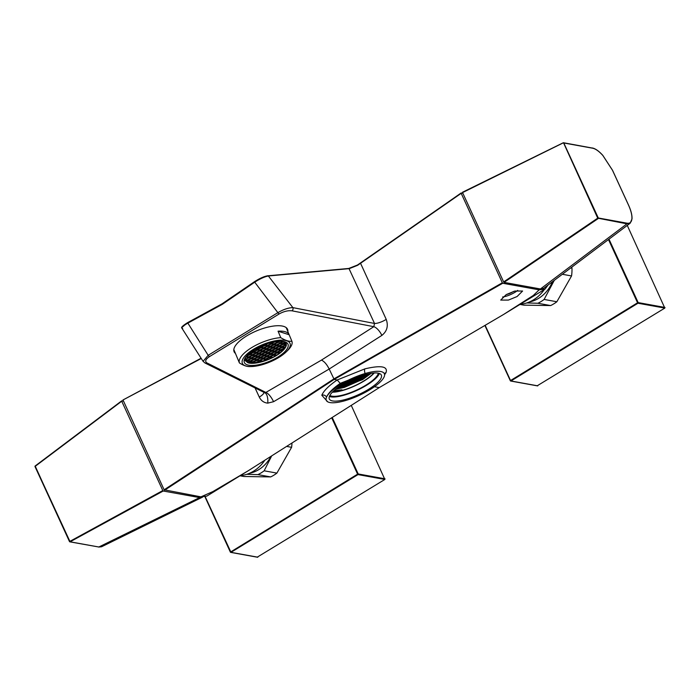 <?xml version="1.0" encoding="UTF-8"?>
<svg xmlns="http://www.w3.org/2000/svg" width="700" height="700" viewBox="0 0 700 700"><rect width="100%" height="100%" fill="white"/><g stroke="black" fill="none" stroke-linecap="round" stroke-linejoin="round"><path stroke-width="1.05" d="M373.8 372.986A26.617 7.665 -24.7 0 1 363.711 381.001A26.617 7.665 -24.7 0 1 332.623 391.921M335.326 389.498L362.512 379.671L371.192 373.293M506.249 294.578L514.859 291.051L522.594 291.034L517.072 296.537L508.454 300.072L500.719 300.09L506.249 294.578M502.6 296.993A11.83 3.413 155.3 0 0 515.086 292.224A11.83 3.413 155.3 0 0 517.72 290.395M506.31 294.543A7.096 2.047 155.3 0 0 512.916 291.83A7.096 2.047 155.3 0 0 513.494 291.463M235.454 353.439A28.98 10.553 -22.7 0 1 234.089 351.706A28.98 10.553 -22.7 0 1 246.619 335.956A28.98 10.553 -22.7 0 1 287.578 329.376A28.98 10.553 -22.7 0 1 287.849 331.564M368.419 389.401A28.63 8.251 155.3 0 0 381.334 375.069A28.63 8.251 155.3 0 0 342.23 384.668A28.63 8.251 155.3 0 0 329.315 399A28.63 8.251 155.3 0 0 368.419 389.401M329.368 396.48A28.63 8.251 155.3 0 0 366.52 385.289A28.63 8.251 155.3 0 0 379.382 373.476M329.831 395.465A27.213 7.84 155.3 0 0 365.873 385.175A27.213 7.84 155.3 0 0 378.306 373.17M332.342 392.219A27.213 7.84 155.3 0 0 363.983 381.054A27.213 7.84 155.3 0 0 374.211 372.96M548.1 284.996L545.038 289.091L503.711 314.387L379.277 387.599L248.159 470.802L206.824 496.099L200.952 496.851L164.124 489.799L333.76 378.98L502.329 282.791L461.186 193.34L357.648 265.291L349.309 268.634L268.564 275.957C264.609 276.684 259.945 278.801 254.546 282.301L222.25 304.369L187.696 323.225C182.481 326.209 180.819 327.976 182.691 328.519M203.079 361.34L208.18 355.311L277.865 312.664C283.456 309.409 288.461 307.729 292.88 307.624A2.363 1.934 101 0 1 291.97 310.817C288.015 310.371 283.771 311.395 279.23 313.906L209.545 356.562C205.572 359.257 204.689 361.366 206.885 362.898A2.363 2.1 116.6 0 1 204.977 362.985L265.064 392.901L321.449 360.106L373.817 326.69L374.517 323.453A9.468 2.73 155.3 0 0 385.901 319.585A9.468 2.73 155.3 0 0 386.225 319.384C388.5 325.929 387.047 331.275 381.868 335.405L329.184 369.031L273.56 401.704L267.733 403.13C263.918 402.745 261.1 400.733 259.28 397.084L255.15 388.106M206.885 362.898L266.166 392.586A9.468 3.098 -120.4 0 1 273.56 401.704M367.57 374.001L361.594 378.026L344.199 385.709L338.406 387.17M366.914 374.159L361.48 377.773L344.076 385.446L338.966 386.776M360.465 376.075L344.785 383.162M358.969 376.609L346.194 382.384M340.235 383.364L337.19 379.977L364.954 368.839A3.552 1.522 -104.6 0 0 365.155 373.502A31.938 9.205 -24.7 0 1 384.414 373.861A31.938 9.205 -24.7 0 1 384.108 376.933A31.938 9.205 -24.7 0 1 369.933 389.681A31.938 9.205 -24.7 0 1 345.485 400.566A31.938 9.205 -24.7 0 1 326.392 400.566A31.938 9.205 -24.7 0 1 326.533 397.136A31.938 9.205 -24.7 0 1 365.155 373.502L340.235 383.364C332.789 388.526 328.221 393.12 326.533 397.136A3.552 3.203 21.1 0 0 321.799 395.255C323.697 390.784 328.825 385.7 337.19 379.977L334.162 379.426L164.526 490.254M182.053 327.346L187.539 322.683M222.075 303.835L187.565 322.656L222.101 303.809L254.389 281.759C259.613 278.39 264.127 276.404 267.986 275.791L348.731 268.459L357.473 265.029L461.116 193.034M204.977 362.985L203.061 361.314L181.904 328.169C180.784 327.574 182.665 325.736 187.565 322.656L208.18 355.311A2.363 0.866 -121.5 0 0 209.545 356.562M461.213 192.964L462.866 193.261M545.038 289.091L539.166 289.844L502.74 283.246L334.162 379.426L329.184 369.031C326.821 364.341 324.249 361.375 321.449 360.106M503.711 314.387L533.321 295.444L539.166 289.844M248.159 470.802L212.905 491.566L200.952 496.851M364.954 368.839C381.071 365.085 388.089 366.354 386.006 372.645A3.552 3.255 26.7 0 0 384.387 373.791M379.277 387.599L374.43 386.724M502.329 282.791L502.74 283.246M327.679 401.8L321.799 395.255M164.124 489.799L122.999 399.971L201.093 358.234L122.946 399.98M201.268 358.496L122.999 399.971M544.337 289.52A36.671 32.471 100.3 0 1 520.17 304.316M264.469 460.731A36.671 32.471 100.3 0 1 240.205 475.668M263.953 392.516A9.468 2.73 -24.7 0 1 259.28 397.084M291.97 310.817L373.817 326.69A9.468 3.806 -122.5 0 1 381.868 335.405M333.322 391.248L342.011 389.804L333.909 390.714M371.053 373.31L362.714 379.295L344.426 387.38L335.484 389.366M366.266 374.316L361.769 377.23L343.481 385.324L339.509 386.4M356.501 377.554L348.539 381.15M342.011 389.804L333.489 391.099M370.037 373.485L362.477 378.779L344.19 386.864L336.315 388.71M364.656 374.754L361.533 376.723L340.935 385.473M254.354 281.794L222.145 303.8L222.25 304.369M279.23 313.906A2.363 0.866 -121.5 0 1 277.865 312.664L254.389 281.759C259.84 278.25 264.434 276.238 268.161 275.721L292.88 307.624L374.517 323.453L348.906 268.389C352.861 267.356 355.723 266.219 357.499 264.985L360.561 263.148M270.655 476.919A37.144 32.891 -79.7 0 0 273.858 475.195A37.144 32.891 -79.7 0 0 276.894 473.104L264.154 470.802A37.144 32.891 100.3 0 1 261.118 472.885A37.144 32.891 100.3 0 1 257.924 474.617L270.655 476.919L243.898 476.499L240.004 475.79M249.322 473.358A33.6 29.75 -79.7 0 0 258.764 469.63A33.6 29.75 -79.7 0 0 270.69 456.855M246.794 474.311L257.924 474.617M287.184 446.512L291.594 447.309A37.144 32.891 -79.7 0 0 291.97 443.485M264.154 470.802L271.451 456.383M291.594 447.309L276.894 473.104M550.62 305.567A37.144 32.891 -79.7 0 0 553.822 303.835A37.144 32.891 -79.7 0 0 556.859 301.752L544.119 299.442A37.144 32.891 100.3 0 1 541.082 301.534A37.144 32.891 100.3 0 1 537.889 303.257L550.62 305.567L523.863 305.139L519.969 304.439M529.288 302.006A33.6 29.75 -79.7 0 0 538.729 298.27A33.6 29.75 -79.7 0 0 552.414 281.75M526.759 302.951L537.889 303.257M562.336 274.277L571.55 275.949A37.144 32.891 -79.7 0 0 571.952 268.126L570.789 267.916M544.119 299.442L554.286 280.341M571.655 267.269L571.952 268.126M571.55 275.949L556.859 301.752M351.365 405.598L384.851 479.456L257.32 557.104M627.261 225.4L664.816 308.096L537.285 385.744M254.572 349.606A23.66 8.619 -22.7 0 1 288.015 344.243A23.66 8.619 -22.7 0 1 277.786 357.096A23.66 8.619 -22.7 0 1 244.344 362.469A23.66 8.619 -22.7 0 1 254.572 349.606M253.505 349.265A25.848 9.415 157.3 0 0 251.09 366.564A25.848 9.415 157.3 0 0 278.863 357.446A25.848 9.415 157.3 0 0 286.186 351.908A25.848 9.415 157.3 0 0 283.579 340.209A25.848 9.415 157.3 0 0 253.505 349.265M286.186 351.908L287.63 350.507A28.394 10.343 157.3 0 0 291.891 341.241C288.846 341.6 285.136 340.401 280.752 337.645A28.394 10.343 157.3 0 0 251.729 347.594A28.394 10.343 157.3 0 0 239.418 362.941C243.757 365.689 247.468 366.887 250.556 366.537M236.793 356.65A28.394 10.343 -22.7 0 1 236.757 356.562A28.394 10.343 -22.7 0 1 236.723 356.484L239.418 362.941M280.752 337.645L278.058 331.179A28.394 10.343 -22.7 0 1 289.152 334.688A28.394 10.343 -22.7 0 1 289.188 334.775L291.891 341.241M289.188 334.775L278.058 331.179M283.01 341.39L285.933 343.901A21.884 7.971 -22.7 0 1 286.029 345.249L285.53 344.05M285.933 343.901L284.113 345.266L286.029 345.249L285.582 346.797A21.884 7.971 -22.7 0 1 284.541 348.565L284.043 347.366M285.582 346.797L283.036 348.425L284.541 348.565L281.05 352.179A21.884 7.971 -22.7 0 1 278.618 354.025L278.442 353.614M281.05 352.179L279.108 352.87L277.743 354.62A21.884 7.971 -22.7 0 1 274.925 356.352L274.724 355.871M277.743 354.62L275.345 355.171L273.919 356.904A21.884 7.971 -22.7 0 1 270.716 358.505L264.066 361.095A21.884 7.971 -22.7 0 1 260.61 362.084L257.434 362.757A21.884 7.971 -22.7 0 1 254.52 363.125L248.246 362.67L245.324 360.159A21.884 7.971 -22.7 0 1 245.227 358.811L245.674 357.262A21.884 7.971 -22.7 0 1 245.779 357.044M263.9 360.692L261.389 361.2L260.61 362.084M245.674 357.262L247.319 356.659L246.907 355.67M268.695 344.68L265.869 346.404L266.875 346.727L268.791 346.027L269.692 345.004L268.695 344.68M283.168 345.835L280.35 347.559L281.356 347.882L283.273 347.183L284.174 346.159L283.168 345.835M282.091 349.002L279.274 350.726L280.28 351.05L282.188 350.35L283.098 349.326L282.091 349.002M260.619 359.634L257.801 361.366L258.808 361.69L260.724 360.99L261.625 359.966L260.619 359.634M262.255 346.115L259.438 347.839L260.444 348.162L262.351 347.463L263.261 346.439L262.255 346.115M266.534 351.006L263.716 352.73L264.723 353.054L266.639 352.354L267.54 351.33L266.534 351.006M281.566 341.81L278.749 343.534L279.755 343.858L281.662 343.158L282.572 342.134L281.566 341.81M252.586 357.044L249.76 358.767L250.766 359.091L252.682 358.391L253.584 357.368L252.586 357.044M254.739 350.709L251.921 352.441L252.928 352.765L254.835 352.065L255.745 351.033L254.739 350.709M277.812 344.111L274.995 345.835L275.993 346.159L277.909 345.459L278.819 344.435L277.812 344.111M276.736 347.27L273.91 348.994L274.916 349.317L276.832 348.618L277.734 347.594L276.736 347.27M263.856 350.14L261.039 351.864L262.045 352.188L263.953 351.488L264.863 350.464L263.856 350.14M274.575 353.605L271.757 355.329L272.764 355.652L274.68 354.953L275.581 353.929L274.575 353.605M262.78 353.308L259.963 355.031L260.969 355.355L262.876 354.655L263.786 353.631L262.78 353.308M272.974 349.571L270.156 351.295L271.162 351.619L273.07 350.919L273.98 349.895L272.974 349.571M272.449 342.379L269.631 344.102L270.637 344.426L272.545 343.726L273.455 342.703L272.449 342.379M249.9 356.178L247.082 357.901L248.089 358.225L249.996 357.525L250.906 356.501L249.9 356.178M271.898 352.739L269.08 354.463L270.086 354.786L271.994 354.086L272.904 353.062L271.898 352.739M265.457 354.174L262.64 355.898L263.646 356.221L265.554 355.521L266.464 354.498L265.457 354.174M264.381 357.341L261.564 359.065L262.57 359.389L264.477 358.689L265.387 357.665L264.381 357.341M258.493 348.408L255.675 350.14L256.681 350.464L258.598 349.764L259.499 348.74L258.493 348.408M248.824 359.345L246.006 361.069L247.013 361.392L248.92 360.692L249.83 359.669L248.824 359.345M279.414 348.136L276.596 349.86L277.602 350.184L279.51 349.484L280.42 348.46L279.414 348.136M251.501 360.211L248.684 361.935L249.69 362.259L251.606 361.559L252.507 360.535L251.501 360.211M256.34 354.743L253.523 356.466L254.529 356.79L256.436 356.09L257.346 355.066L256.34 354.743M267.059 358.199L264.241 359.931L265.248 360.255L267.164 359.555L268.065 358.531L267.059 358.199M259.017 355.609L256.2 357.332L257.206 357.656L259.123 356.956L260.024 355.933L259.017 355.609M277.611 341.408L276.071 342.668L277.078 342.991L279.886 341.267M267.61 347.839L264.793 349.571L265.799 349.895L267.715 349.195L268.616 348.162L267.61 347.839M278.338 351.304L275.52 353.027L276.517 353.351L278.434 352.651L279.344 351.627L278.338 351.304M257.941 358.776L255.124 360.5L256.13 360.824L258.037 360.124L258.947 359.1L257.941 358.776M260.094 352.441L257.276 354.165L258.283 354.489L260.199 353.789L261.1 352.765L260.094 352.441M270.296 348.705L267.479 350.429L268.485 350.752L270.392 350.053L271.303 349.029L270.296 348.705M274.05 346.404L271.233 348.136L272.239 348.46L274.146 347.76L275.056 346.727L274.05 346.404M261.179 349.274L258.361 351.006L259.359 351.33L261.275 350.63L262.176 349.598L261.179 349.274M268.135 355.04L265.317 356.764L266.324 357.088L268.24 356.387L269.141 355.364L268.135 355.04M255.264 357.91L252.446 359.634L253.453 359.957L255.36 359.257L256.27 358.234L255.264 357.91M254.188 361.069L251.37 362.801L252.368 363.125L254.284 362.425L255.194 361.401L254.188 361.069M280.49 344.969L277.672 346.701L278.679 347.025L280.586 346.325L281.496 345.293L280.49 344.969M261.704 356.475L258.886 358.199L259.884 358.523L261.8 357.822L262.71 356.799L261.704 356.475M284.244 342.676L281.426 344.4L282.433 344.724L284.349 344.024L285.25 343L284.244 342.676M257.127 362.023L257.434 362.757L257.871 362.259L256.865 361.935L254.52 363.125M275.651 350.438L272.834 352.161L273.84 352.485L275.756 351.785L276.658 350.761L275.651 350.438M257.416 351.575L254.599 353.299L255.605 353.623L257.512 352.922L258.422 351.899L257.416 351.575M271.373 345.546L268.555 347.27L269.561 347.594L271.469 346.894L272.379 345.87L271.373 345.546M253.662 353.876L250.845 355.6L251.843 355.924L253.759 355.224L254.669 354.2L253.662 353.876M269.22 351.873L266.394 353.596L267.4 353.92L269.316 353.22L270.217 352.196L269.22 351.873M245.744 358.627L246.243 359.826L247.152 358.803L245.227 358.811M270.821 355.906L268.004 357.63L269.01 357.954L270.918 357.254L271.828 356.23L270.821 355.906M264.933 346.981L262.115 348.705L263.121 349.029L265.029 348.329L265.939 347.305L264.933 346.981M273.919 356.904L271.591 357.464L270.681 358.496M250.976 353.01L248.159 354.734L249.165 355.058L251.081 354.358L251.983 353.334L250.976 353.01M275.126 343.245L272.309 344.969L273.315 345.293L275.231 344.592L276.132 343.569L275.126 343.245M247.319 356.659L248.229 355.635L247.231 355.32M263.567 345.109L263.191 345.537L264.197 345.861L266.105 345.161L267.015 344.137L266.56 343.989M274.391 342.125L275.66 341.661M267.899 343.543L268.642 343.306M245.324 360.159L246.243 359.826M284.699 344.592L285.119 345.59M283.623 347.76L284.034 348.749M268.293 344.829L268.791 346.027M266.875 346.727L266.464 345.73M282.765 345.984L283.273 347.183M281.356 347.882L280.945 346.894M281.689 349.151L282.188 350.35M280.28 351.05L279.869 350.061M260.216 359.783L260.724 360.99M258.808 361.69L258.396 360.692M261.852 346.264L262.351 347.463M260.444 348.162L260.024 347.165M266.131 351.155L266.639 352.354M264.723 353.054L264.311 352.065M281.164 341.959L281.662 343.158M279.755 343.858L279.344 342.86M252.175 357.192L252.682 358.391M250.766 359.091L250.355 358.102M254.336 350.858L254.835 352.065M252.928 352.765L252.507 351.767M277.41 344.251L277.909 345.459M275.993 346.159L275.581 345.161M276.325 347.419L276.832 348.618M274.916 349.317L274.505 348.329M263.454 350.289L263.953 351.488M262.045 352.188L261.625 351.199M274.172 353.754L274.68 354.953M272.764 355.652L272.352 354.664M262.377 353.456L262.876 354.655M260.969 355.355L260.549 354.366M272.571 349.72L273.07 350.919M271.162 351.619L270.743 350.63M272.046 342.527L272.545 343.726M270.637 344.426L270.217 343.438M249.498 356.326L249.996 357.525M248.089 358.225L247.678 357.236M271.495 352.887L271.994 354.086M270.086 354.786L269.666 353.797M265.055 354.322L265.554 355.521M263.646 356.221L263.235 355.233M263.979 357.481L264.477 358.689M262.57 359.389L262.15 358.391M258.09 348.556L258.598 349.764M256.681 350.464L256.27 349.466M248.421 359.494L248.92 360.692M247.013 361.392L246.593 360.404M279.011 348.285L279.51 349.484M277.602 350.184L277.183 349.195M251.099 360.351L251.606 361.559M249.69 362.259L249.279 361.261M255.938 354.891L256.436 356.09M254.529 356.79L254.109 355.801M266.656 358.348L267.164 359.555M265.248 360.255L264.836 359.257M258.615 355.757L259.123 356.956M257.206 357.656L256.795 356.668M265.738 344.277L266.105 345.161M264.197 345.861L263.839 345.004M278.582 341.329L278.985 342.291M277.078 342.991L276.658 342.002M267.207 347.988L267.715 349.195M265.799 349.895L265.387 348.898M277.935 351.453L278.434 352.651M276.517 353.351L276.106 352.363M257.539 358.916L258.037 360.124M256.13 360.824L255.719 359.826M259.691 352.59L260.199 353.789M258.283 354.489L257.871 353.5M269.894 348.854L270.392 350.053M268.485 350.752L268.065 349.764M273.648 346.553L274.146 347.76M272.239 348.46L271.828 347.463M260.776 349.422L261.275 350.63M259.359 351.33L258.947 350.332M267.733 355.189L268.24 356.387M266.324 357.088L265.912 356.099M254.861 358.059L255.36 359.257M253.453 359.957L253.032 358.969M253.785 361.217L254.284 362.425M252.368 363.125L251.956 362.127M280.088 345.118L280.586 346.325M278.679 347.025L278.259 346.027M261.301 356.624L261.8 357.822M259.884 358.523L259.473 357.534M283.841 342.816L284.349 344.024M282.433 344.724L282.021 343.726M275.249 350.586L275.756 351.785M273.84 352.485L273.429 351.496M257.014 351.724L257.512 352.922M255.605 353.623L255.194 352.634M270.97 345.686L271.469 346.894M269.561 347.594L269.141 346.596M253.26 354.025L253.759 355.224M251.843 355.924L251.431 354.935M268.817 352.021L269.316 353.22M267.4 353.92L266.989 352.931M270.419 356.046L270.918 357.254M269.01 357.954L268.59 356.956M264.53 347.121L265.029 348.329M263.121 349.029L262.71 348.031M250.574 353.159L251.081 354.358M249.165 355.058L248.754 354.069M274.724 343.394L275.231 344.592M273.315 345.293L272.904 344.295M101.561 546.77L98.691 547.067L199.605 497.595L163.214 491.006L70.087 541.8L98.936 547.024L101.561 546.77L202.702 497.044M162.811 490.551L121.721 401.214L35.184 466.358L70.087 541.8L69.493 541.572L162.811 490.551L163.214 491.006M121.747 400.846L123.34 401.135M199.605 497.595L202.23 497.332M121.651 400.916L35.149 465.999L69.501 541.511M631.864 219.196L630.122 223.256L626.972 223.834L627.139 223.204C630 223.641 631.593 222.136 631.916 218.671C632.109 215.075 630.954 210.516 628.46 204.995L612.474 170.249L602.831 155.452C598.99 151.235 595.586 148.82 592.646 148.207L563.789 142.984L598.29 217.98L627.139 223.204M592.104 148.015L563.5 142.748L462.56 192.596L503.65 281.934L597.721 218.155L563.5 142.748A0.473 0.473 0 0 0 563.211 142.791L462.534 192.229M504.052 282.38L540.444 288.969L626.972 223.834L597.721 218.155L598.29 217.98L598.124 218.61L504.052 282.38L503.65 281.934M462.586 192.229L563.176 142.826M630.122 223.256L543.585 288.4L540.444 288.969M265.064 392.901A9.468 4.06 -86.3 0 1 267.733 403.13M386.006 372.645L384.589 374.771M461.151 192.972L360.5 263.165L386.225 319.384M230.388 552.064L204.986 496.851L230.37 552.125L357.604 474.145L331.835 418.119M332.36 417.786L358.199 473.952L385.035 478.809M384.851 479.456L358.006 474.591L230.991 552.335L257.836 557.191M205.24 496.781L230.991 552.335L230.37 552.125A0.473 0.473 0 0 0 230.72 552.387L257.556 557.253M358.006 474.591L358.199 473.952L357.604 474.145L358.006 474.591M510.352 380.704L485.039 325.684M608.983 239.164L638.164 302.592L665 307.457M664.816 308.096L637.971 303.231L510.956 380.975L537.793 385.84M485.266 325.553L510.554 380.529L637.569 302.785L608.484 239.54M485.012 325.701L510.335 380.765L510.956 380.975L510.335 380.765A0.473 0.473 0 0 0 510.685 381.036L537.521 385.892M637.971 303.231L638.164 302.592L637.569 302.785L637.971 303.231M285.731 342.142A22.479 8.181 -22.7 0 1 286.16 342.869L286.379 345.021C286.072 347.051 284.384 349.396 281.312 352.047C272.842 359.45 254.748 365.321 247.852 362.723L244.676 360.185A22.479 8.181 -22.7 0 1 244.457 359.371M121.686 400.855L35.149 465.999A0.473 0.473 0 0 0 35 466.576L69.493 541.572A0.473 0.473 0 0 0 69.843 541.844L98.473 546.945M628.46 204.995L628.512 205.03C631.041 210.595 632.205 215.232 632.012 218.942L631.916 218.671M628.512 205.03L612.535 170.284L602.814 155.365C598.929 151.086 595.438 148.619 592.349 147.971L592.646 148.207M251.09 366.564L249.681 366.59M233.818 349.519L236.757 356.562M286.221 327.644L289.152 334.688M244.676 360.185L244.405 359.529M286.16 342.869L285.889 342.213"/></g></svg>
